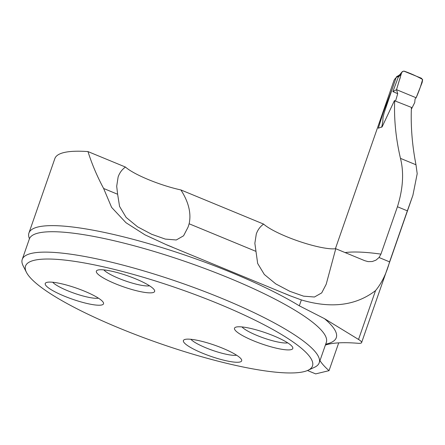 <?xml version="1.0" encoding="UTF-8"?>
<svg xmlns="http://www.w3.org/2000/svg" width="445" height="445" viewBox="0 0 445 445"><rect width="100%" height="100%" fill="white"/><g stroke="black" fill="none" stroke-linecap="round" stroke-linejoin="round"><path stroke-width="0.67" d="M338.706 342.861L329.027 370.663A183.562 35.027 -160.8 0 1 319.966 360.639M412.014 197.825L361.596 342.617A15.725 2.998 -160.8 0 1 358.142 343.295A183.562 35.027 -160.8 0 0 325.378 345.086M392.195 89.111L383.234 112.507L378.328 128.232L382.194 126.714L394.398 100.687L411.425 107.406C410.635 126.007 412.159 145.131 415.986 164.772L417.199 173.706L412.899 195.316L407.347 210.835L397.441 206.741L380.937 254.128L379.04 257.51L375.958 260.147L372.243 261.538L368.065 261.61L364.733 260.681L335.769 248.722L326.202 284.244L321.713 292.893L314.454 297.01L303.59 296.164L289.89 291.341L275.761 283.888L264.33 274.482L257.666 263.468L254.857 243.287L256.298 233.975C257.777 229.787 260.219 226.494 263.618 224.096A41.274 7.877 -160.8 0 0 298.873 241.273A41.274 7.877 -160.8 0 0 335.769 248.722M394.676 100.542C393.931 119.293 395.861 138.573 400.467 158.364C404.071 172.599 403.059 188.725 397.441 206.741M335.38 248.772L393.875 80.801A159.193 30.377 19.2 0 1 396.05 77.819M361.596 342.617A15.725 2.998 -160.8 0 0 358.536 339.452L324.45 318.637L299.313 305.815A159.588 30.449 -160.8 0 0 156.929 246.074A159.588 30.449 -160.8 0 0 37.992 226.983A159.588 30.449 -160.8 0 0 28.942 232.985L54.857 158.576A159.588 30.449 -160.8 0 1 87.982 151.578C91.865 163.938 97.077 176.237 103.618 188.469L111.612 207.387L125.974 222.706L144.975 234.838L166.664 244.856L289.745 295.658L301.365 299.924C331.247 308.769 355.978 305.665 375.547 290.602C381.71 283.137 386.388 273.558 389.581 261.866L407.347 210.835M103.618 188.469L117.63 194.259L119.572 206.43L126.124 217.416L137.6 226.833L151.689 234.276L165.295 239.087L176.276 239.977L183.562 235.806L188.046 227.172L189.131 223.779L255.792 251.303M87.982 151.578L125.457 167.053C122.058 169.45 119.616 172.743 118.136 176.926L116.696 186.244L117.63 194.259M189.131 223.779C191.406 213.372 188.663 202.091 180.904 189.943A41.274 7.877 19.2 0 1 125.457 167.053M180.904 189.943L263.618 224.096M307.489 370.513L315.672 373.889L329.027 370.663M26.433 272.312L23.162 265.865A157.23 29.999 19.2 0 1 22.25 259.374A157.23 29.999 19.2 0 1 31.167 253.455A157.23 29.999 19.2 0 1 201.802 290.463A157.23 29.999 19.2 0 1 319.215 362.786A157.23 29.999 19.2 0 1 314.465 367.309L307.901 370.329A151.923 28.986 19.2 0 1 303.874 371.681A151.923 28.986 19.2 0 1 152.874 341.037A151.923 28.986 19.2 0 1 26.433 272.312A151.923 28.986 19.2 0 1 178.551 288.621A151.923 28.986 19.2 0 1 307.901 370.329M101.772 304.964A30.855 5.885 -160.8 0 0 103.34 302.528A30.855 5.885 -160.8 0 0 77.664 288.566A30.855 5.885 -160.8 0 0 46.992 282.347A30.855 5.885 -160.8 0 0 46.174 282.62A30.855 5.885 -160.8 0 0 65.526 296.62A30.855 5.885 -160.8 0 0 101.772 304.964M152.885 292.61A30.855 5.885 19.2 0 1 116.635 284.266A30.855 5.885 19.2 0 1 97.288 270.265A30.855 5.885 19.2 0 1 98.106 269.993A30.855 5.885 19.2 0 1 128.772 276.212A30.855 5.885 19.2 0 1 154.454 290.173A30.855 5.885 19.2 0 1 152.885 292.61M239.933 362.007A30.855 5.885 19.2 0 1 203.688 353.669A30.855 5.885 19.2 0 1 184.336 339.663A30.855 5.885 19.2 0 1 185.153 339.39A30.855 5.885 19.2 0 1 215.825 345.615A30.855 5.885 19.2 0 1 241.507 359.571A30.855 5.885 19.2 0 1 239.933 362.007M291.047 349.653A30.855 5.885 -160.8 0 0 292.615 347.217A30.855 5.885 -160.8 0 0 266.939 333.261A30.855 5.885 -160.8 0 0 236.267 327.036A30.855 5.885 -160.8 0 0 235.45 327.309A30.855 5.885 -160.8 0 0 254.801 341.315A30.855 5.885 -160.8 0 0 291.047 349.653M236.607 355.216A25.549 4.873 19.2 0 1 212.654 350.382A25.549 4.873 19.2 0 1 190.883 339.29M287.72 342.861A25.549 4.873 19.2 0 1 263.768 338.028A25.549 4.873 19.2 0 1 241.997 326.936M149.559 285.812A25.549 4.873 19.2 0 1 125.601 280.984A25.549 4.873 19.2 0 1 103.83 269.892M98.445 298.167A25.549 4.873 19.2 0 1 74.493 293.338A25.549 4.873 19.2 0 1 52.721 282.247M28.942 232.985A159.588 30.449 -160.8 0 0 29.437 238.648M411.352 109.248L414.723 102.567L415.074 99.024L416.125 97.761L422.133 82.536L422.644 79.683L421.343 78.209L403.81 71.111L402.419 71.562L398.737 76.067L396.167 77.491L396.567 76.735L398.82 75.4M397.719 93.684L392.896 91.62L398.175 77.408L401.251 73.915L396.517 89.662L397.719 93.684L395.577 100.92M381.749 127.264L382.822 121.446L383.012 117.241L384.274 112.418L396.167 77.491M398.175 77.408L398.737 76.067M392.896 91.62L396.517 89.662L416.125 97.761C418.834 91.776 420.987 85.674 422.566 79.46C416.765 76.178 410.613 73.403 404.116 71.144C400.3 71.461 400.967 77.057 399.465 79.827L396.517 89.662M401.674 72.602L401.251 73.915M399.376 74.966L397.83 76.779M402.096 71.867L398.831 75.839M345.081 252.571A159.193 30.377 19.2 0 1 380.937 254.128M389.581 261.866L379.04 257.51M400.467 158.364L415.986 164.772M326.58 341.91L326.319 342.383A157.23 29.999 -160.8 0 0 208.911 270.054A157.23 29.999 -160.8 0 0 38.27 233.052A157.23 29.999 -160.8 0 0 29.353 238.965L22.25 259.374M375.547 290.602L358.536 339.452M301.365 299.924L299.313 305.815M324.45 318.637A165.089 31.5 19.2 0 1 325.701 344.163M166.686 244.806L172.883 247.364M284.555 293.472L289.762 295.619M326.319 342.383L319.215 362.786M29.448 238.437L29.353 238.965"/></g></svg>
